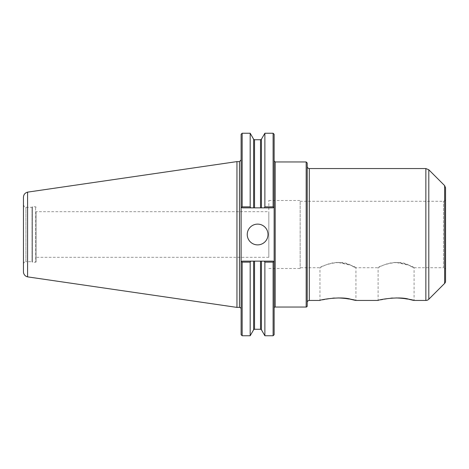 <?xml version="1.0" encoding="UTF-8"?>
<svg xmlns="http://www.w3.org/2000/svg" width="469" height="469" viewBox="0 0 469 469"><rect width="100%" height="100%" fill="white"/><g stroke="black" fill="none" stroke-linecap="round" stroke-linejoin="round"><path stroke-width="0.35" stroke-dasharray="2.35 1.76" d="M390.917 298.155L378.108 300.447L378.108 267.735C378.014 267.94 386.339 262.47 396.094 262.441L408.798 265.196L414.086 267.735L414.086 300.447L401.276 298.155M396.094 262.441C411.542 263.795 420.206 271.621 408.816 265.202C398.574 258.302 377.269 266.832 378.108 267.735L355.93 267.735L355.93 300.447L343.115 298.155M399.541 298.038L392.647 298.038M332.761 298.155L319.952 300.447L319.952 267.735C319.852 267.94 328.183 262.47 337.938 262.441L350.642 265.196L355.93 267.735M337.938 262.441C353.386 263.795 362.05 271.621 350.66 265.202C340.418 258.302 319.113 266.832 319.952 267.735L300.16 267.735L300.16 201.265L300.16 267.735M341.385 298.038L334.491 298.038M307.218 163.001L307.218 305.999M307.218 234.5L307.218 166.477M36.119 211.683L36.119 257.317L36.119 211.683L268.813 211.683L268.813 257.317L268.813 211.683M273.603 261.638L273.105 261.139L273.603 261.638L273.105 262.136L264.874 262.136L264.293 261.139L273.105 261.139L274.142 262.177L273.603 261.638M250.763 261.139L250.182 262.136L242.156 262.136L241.658 261.638L242.156 261.139L264.293 261.139M241.119 334.714L241.119 262.177L242.156 261.139L273.105 261.139L242.156 261.139L241.119 262.177L241.119 159.935L241.119 309.065L241.119 206.823L242.156 207.861L241.658 207.362L242.156 206.864L250.182 206.864L250.763 207.861L242.156 207.861L273.105 207.861L274.142 206.823L274.142 134.286M241.119 134.286L241.119 206.823L242.156 207.861L273.105 207.861L274.142 206.823L274.142 228.339L274.142 160.92L274.142 308.08L274.142 228.339M274.142 334.714L274.142 240.661M273.105 206.864L273.603 207.362L273.105 207.861L264.293 207.861L264.874 206.864L273.105 206.864L273.105 133.249M264.874 206.864L264.874 133.249M264.293 207.861L250.763 207.861M250.182 206.864L250.182 133.249M242.156 206.864L242.156 133.249M273.105 335.751L273.105 262.136M250.182 335.751L250.182 262.136M242.156 335.751L242.156 262.136M264.874 335.751L264.874 262.136M247.245 234.5A10.382 10.382 0 0 0 257.633 244.882A10.382 10.382 0 0 0 268.016 234.5A10.382 10.382 0 0 0 257.633 224.118A10.382 10.382 0 0 0 247.245 234.5M445.55 281.189L445.55 187.811M414.086 267.735L443.475 267.735L443.475 201.265L443.475 267.735A2.075 2.075 0 0 1 445.55 269.81M300.16 234.5L300.16 268.508L300.16 234.5M268.813 234.5L268.813 200.492L268.813 234.5M36.119 234.5L36.119 261.708L36.119 234.5M36.119 261.708A0.522 0.522 0 0 1 35.603 262.23L35.603 206.77L35.603 262.23L32.484 262.23L32.484 206.77L32.484 262.23L31.968 261.708L31.968 207.292L31.968 261.708L25.93 261.708L25.93 207.292L25.93 261.708A2.48 2.48 0 0 0 23.45 264.188L23.45 204.812L23.45 264.188M23.45 271.774L23.45 197.226M27.583 276.862L27.583 192.138M236.962 307.4L236.962 161.6M306.181 307.037L306.181 161.963M275.18 307.037L275.18 161.963M253.629 207.861L253.629 139.217M253.629 329.783L253.629 261.139M261.426 329.783L261.426 261.139M254.532 207.861L254.532 139.739M254.532 329.261L254.532 261.139M260.524 207.861L260.524 139.739M260.524 329.261L260.524 261.139M261.426 207.861L261.426 139.217M239.46 307.4L239.46 161.6M309.3 300.447L309.3 168.553M425.864 300.447L425.864 168.553M428.801 299.228L428.801 169.772M444.635 283.393L444.635 185.607M268.813 257.317L36.119 257.317M300.16 201.265L443.475 201.265C444.735 201.142 445.427 200.451 445.55 199.19M268.813 268.508L300.16 268.508M268.813 200.492L300.16 200.492M23.45 204.812C24.324 206.976 25.15 207.802 25.93 207.292L31.968 207.292L32.484 206.77L35.603 206.77L36.119 207.292"/><path stroke-width="0.7" d="M355.93 300.447L378.108 300.447C377.275 299.949 398.515 296.015 408.816 299.204C420.265 302.347 411.518 298.489 396.094 297.944M401.276 298.155L399.541 298.038M392.647 298.038L390.917 298.155M307.218 302.523A2.075 2.075 0 0 1 309.3 300.447L319.952 300.447C319.119 299.949 340.359 296.015 350.66 299.204C362.109 302.347 353.362 298.489 337.938 297.944M343.115 298.155L341.385 298.038M334.491 298.038L332.761 298.155M307.218 234.5L307.218 163.001L306.181 161.963L306.181 307.037A1.038 1.038 0 0 0 307.218 305.999L307.218 166.477C307.342 167.738 308.033 168.43 309.3 168.553L309.3 300.447M264.293 261.139L242.156 261.139L241.119 262.177L241.658 261.638L242.156 262.136L242.156 335.751L241.119 334.714L241.119 206.823L241.658 207.362L241.119 206.823L241.119 134.286L242.156 133.249L242.156 206.864L241.658 207.362L242.156 207.861L253.629 207.861L253.629 139.217L254.532 139.739L260.524 139.739L261.426 139.217L264.874 133.249L273.105 133.249L274.142 134.286L274.142 334.714L273.105 335.751L273.105 262.136L273.603 261.638L274.142 262.177L273.105 261.139L264.293 261.139L264.874 262.136L273.105 262.136M273.105 133.249L273.105 206.864L264.874 206.864L264.293 207.861L273.105 207.861L273.603 207.362L273.105 206.864M274.142 206.823L273.603 207.362L274.142 206.823M264.874 133.249L264.874 206.864M253.629 139.217L250.182 133.249L250.182 206.864L242.156 206.864M250.763 207.861L250.182 206.864M242.156 262.136L250.182 262.136L250.763 261.139M250.182 262.136L250.182 335.751L253.629 329.783L253.629 261.139M264.874 262.136L264.874 335.751L273.105 335.751M253.629 207.861L264.293 207.861M247.245 234.5A10.382 10.382 0 0 1 257.633 224.118A10.382 10.382 0 0 1 268.016 234.5A10.382 10.382 0 0 1 257.633 244.882A10.382 10.382 0 0 1 247.245 234.5M274.142 308.08A1.038 1.038 0 0 1 275.18 307.037L306.181 307.037M27.589 192.143C25.009 192.865 23.632 194.559 23.45 197.226L23.45 271.774A5.194 5.194 0 0 0 27.589 276.857L27.583 192.138L236.962 161.6L239.46 161.6L239.46 307.4A1.659 1.659 0 0 1 241.119 309.065M444.635 185.607L445.55 187.811L445.55 281.189A3.113 3.113 0 0 1 444.635 283.393L444.635 185.607L428.801 169.772L428.801 299.228A4.157 4.157 0 0 1 425.864 300.447L425.864 168.553L309.3 168.553M445.55 234.5L445.55 269.81L445.55 234.5M236.962 161.6L236.962 307.4L239.46 307.4M306.181 161.963L275.18 161.963L275.18 307.037M261.426 261.139L261.426 329.783L264.874 335.751M254.532 139.739L254.532 207.861M254.532 261.139L254.532 329.261L253.629 329.783M260.524 139.739L260.524 207.861M260.524 261.139L260.524 329.261L254.532 329.261M261.426 139.217L261.426 207.861M242.156 335.751L250.182 335.751M242.156 133.249L250.182 133.249M261.426 329.783L260.524 329.261M275.18 161.963L274.142 160.92M239.46 161.6L241.119 159.935M414.086 300.447L425.864 300.447M428.801 169.772L425.864 168.553M444.635 283.393L428.801 299.228M27.583 276.868L236.962 307.4"/></g></svg>
